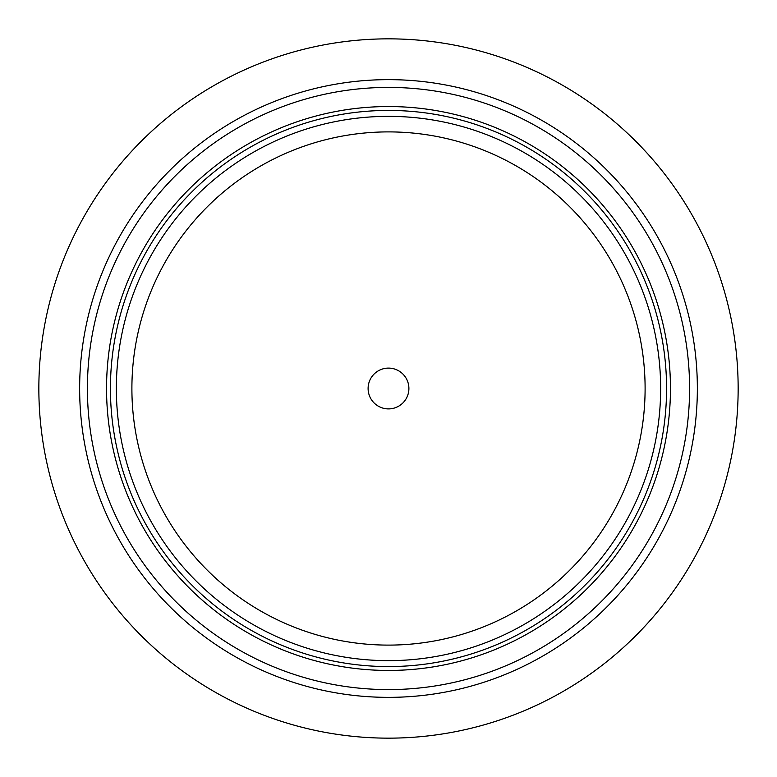 <?xml version="1.0" encoding="UTF-8"?>
<svg xmlns="http://www.w3.org/2000/svg" width="777" height="777" viewBox="0 0 777 777"><rect width="100%" height="100%" fill="white"/><g stroke="black" fill="none" stroke-linecap="round" stroke-linejoin="round"><path stroke-width="0.58" stroke-dasharray="3.88 2.91" d="M87.412 388.5A301.087 301.087 0 0 0 388.5 689.587A301.087 301.087 0 0 0 689.587 388.5A301.087 301.087 0 0 0 388.5 87.412A301.087 301.087 0 0 0 87.412 388.5A301.087 301.087 0 0 1 388.5 87.412A301.087 301.087 0 0 1 689.587 388.5M660.644 388.5A272.144 272.144 0 0 1 388.5 660.644A272.144 272.144 0 0 1 116.356 388.5A272.144 272.144 0 0 1 388.5 116.356A272.144 272.144 0 0 1 660.644 388.5A272.144 272.144 0 0 0 388.5 116.356A272.144 272.144 0 0 0 116.356 388.5M738.15 388.5A349.65 349.65 0 0 0 388.5 38.85A349.65 349.65 0 0 0 38.85 388.5A349.65 349.65 0 0 0 388.5 738.15A349.65 349.65 0 0 0 738.15 388.5M368.104 388.5A20.396 20.396 0 0 0 388.5 408.896A20.396 20.396 0 0 0 408.896 388.5A20.396 20.396 0 0 0 388.5 368.104A20.396 20.396 0 0 0 368.104 388.5M110.431 388.5A278.069 278.069 0 0 0 388.5 666.569A278.069 278.069 0 0 0 666.569 388.5A278.069 278.069 0 0 0 388.5 110.431A278.069 278.069 0 0 0 110.431 388.5"/><path stroke-width="1.17" d="M670.454 388.5A281.954 281.954 0 0 1 388.5 670.454A281.954 281.954 0 0 1 106.546 388.5A281.954 281.954 0 0 1 388.5 106.546A281.954 281.954 0 0 1 670.454 388.5M110.431 388.5A278.069 278.069 0 0 0 388.5 666.569A278.069 278.069 0 0 0 666.569 388.5A278.069 278.069 0 0 0 388.5 110.431A278.069 278.069 0 0 0 110.431 388.5M738.15 388.5A349.65 349.65 0 0 0 388.5 38.85A349.65 349.65 0 0 0 38.85 388.5A349.65 349.65 0 0 0 388.5 738.15A349.65 349.65 0 0 0 738.15 388.5M368.104 388.5A20.396 20.396 0 0 0 388.5 408.896A20.396 20.396 0 0 0 408.896 388.5A20.396 20.396 0 0 0 388.5 368.104A20.396 20.396 0 0 0 368.104 388.5M116.356 388.5A272.144 272.144 0 0 0 388.5 660.644A272.144 272.144 0 0 0 660.644 388.5A272.144 272.144 0 0 0 388.5 116.356A272.144 272.144 0 0 0 116.356 388.5M689.587 388.5A301.087 301.087 0 0 0 388.5 87.412A301.087 301.087 0 0 0 87.412 388.5A301.087 301.087 0 0 0 388.5 689.587A301.087 301.087 0 0 0 689.587 388.5M697.357 388.5A308.857 308.857 0 0 1 388.5 697.357A308.857 308.857 0 0 1 79.642 388.5A308.857 308.857 0 0 1 388.5 79.642A308.857 308.857 0 0 1 697.357 388.5M131.896 388.5A256.604 256.604 0 0 0 388.5 645.104A256.604 256.604 0 0 0 645.104 388.5A256.604 256.604 0 0 0 388.5 131.896A256.604 256.604 0 0 0 131.896 388.5"/></g></svg>
